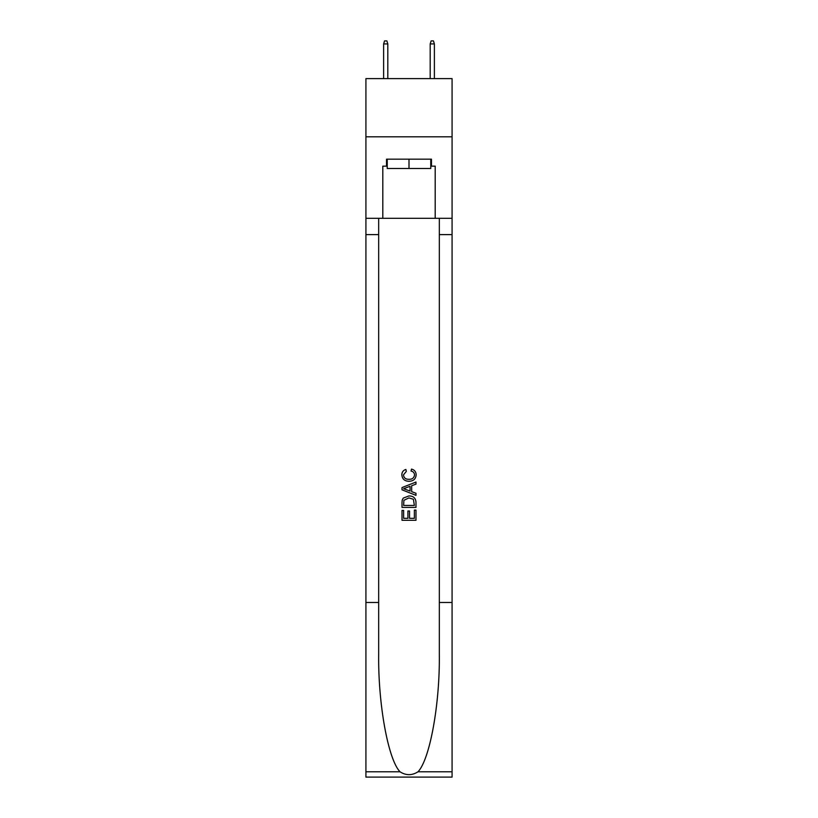<?xml version="1.0" encoding="UTF-8"?>
<svg xmlns="http://www.w3.org/2000/svg" width="818" height="818" viewBox="0 0 818 818"><rect width="100%" height="100%" fill="white"/><g stroke="black" fill="none" stroke-linecap="round" stroke-linejoin="round"><path stroke-width="1.23" d="M452.078 136.821L452.078 78.62L365.922 78.62L365.922 136.821L452.078 136.821L452.078 218.314L435.196 218.314L435.196 166.156L431.464 166.156L431.464 159.173L386.536 159.173L386.536 166.156L387.231 166.156M430.769 159.173L430.769 168.488L387.231 168.488L387.231 159.173M409 159.173L409 168.488M414.368 510.095L414.368 518.336L409.532 518.336L414.368 518.336L414.368 510.095L415.984 510.095L415.984 520.299L402.006 520.299L402.006 510.452L402.006 520.299M407.916 510.994L407.916 518.336L403.622 518.336L407.916 518.336L407.916 510.994L409.532 510.994L409.532 518.336M403.213 498.131L402.211 500.166L403.213 498.131L408.918 495.943C413.387 495.923 415.738 498.08 415.984 502.405L415.984 507.405L402.006 507.405L402.006 502.63L402.006 507.405M411.505 469.082L411.045 471.056L411.505 469.082C414.47 469.849 416.014 471.751 416.157 474.788C415.779 479.072 413.356 481.229 408.888 481.26L408.888 481.26C404.603 481.168 402.241 479.021 401.832 474.829L401.832 474.829C401.904 472.068 403.254 470.268 405.892 469.44L406.311 471.413L403.438 474.921C403.857 477.937 405.667 479.399 408.877 479.287C412.149 479.46 414.041 478.019 414.542 474.972C414.389 472.794 413.223 471.485 411.045 471.056M418.008 771.783L452.078 771.783L452.078 777.1L365.922 777.1L365.922 602.477L378.673 602.477L378.673 654.39C378.059 704.012 388.121 759.452 399.992 771.783C405.994 775.617 411.996 775.617 418.008 771.783C429.879 759.452 439.941 704.012 439.327 654.39L439.327 218.314M402.006 487.579L402.006 489.808L415.984 495.35L402.006 489.808L402.006 487.579L415.984 482.037L402.006 487.579M439.327 602.477L452.078 602.477L452.078 218.314M365.922 602.477L365.922 136.821M378.673 218.314L378.673 602.477M452.078 771.783L452.078 602.477M365.922 218.314L382.804 218.314L382.804 166.156L386.536 166.156M382.804 218.314L435.196 218.314M430.769 166.156L431.464 166.156M415.984 482.037L415.984 484.123L411.679 485.718L411.679 491.669L415.984 493.264L415.984 495.35M406.198 489.645L410.063 491.076L410.063 486.311L403.622 488.694L406.198 489.645M410.063 486.311L410.063 491.076M402.006 502.63L402.211 500.166M413.376 499.256L414.368 505.442L413.376 499.256L408.888 497.917L403.908 500.299L403.622 505.442L414.368 505.442L403.622 505.442M402.006 510.452L403.622 510.452L403.622 518.336M387.814 78.62L387.814 43.927L383.622 43.927L383.622 78.62M383.622 43.927L384.552 40.9L386.883 40.9L387.814 43.927M430.186 43.927L431.117 40.9L433.448 40.9L434.378 43.927L430.186 43.927L430.186 78.62M434.378 43.927L434.378 78.62M439.327 234.613L452.078 234.613M378.673 234.613L365.922 234.613M365.922 771.783L399.992 771.783"/></g></svg>
